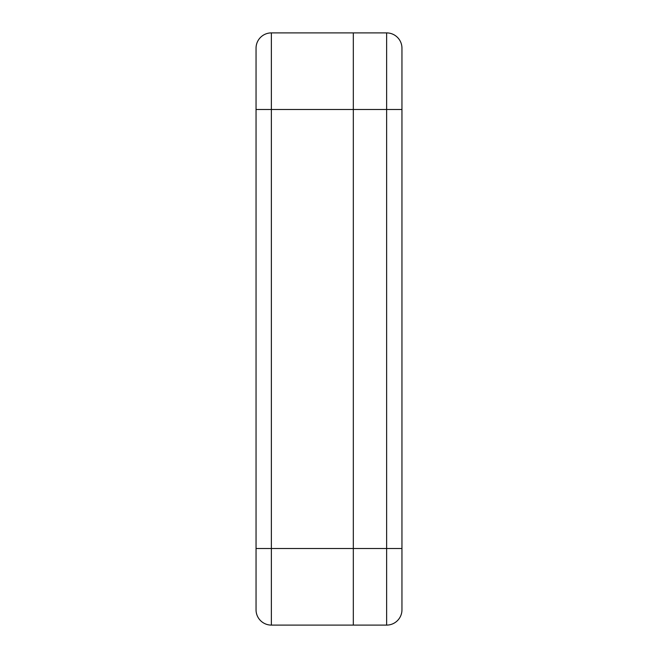<?xml version="1.0" encoding="UTF-8"?>
<svg xmlns="http://www.w3.org/2000/svg" width="658" height="658" viewBox="0 0 658 658"><rect width="100%" height="100%" fill="white"/><g stroke="black" fill="none" stroke-linecap="round" stroke-linejoin="round"><path stroke-width="0.99" d="M386.633 32.9A15.315 15.315 0 0 1 401.956 48.215A15.315 15.315 0 0 0 386.633 32.9A15.315 15.315 0 0 1 401.956 48.215L401.956 109.491L353.321 109.491L353.321 32.9L386.633 32.9L386.633 548.509L353.321 548.509L353.321 625.1L271.367 625.1A15.315 15.315 0 0 1 256.044 609.785L256.044 109.491L353.321 109.491L353.321 548.509L353.321 32.9L271.367 32.9L271.367 625.1M401.956 109.491L401.956 609.785A15.315 15.315 0 0 1 386.633 625.1L353.321 625.1L353.321 548.509L256.044 548.509M271.367 32.9A15.315 15.315 0 0 0 256.044 48.215A15.315 15.315 0 0 1 271.367 32.9A15.315 15.315 0 0 0 256.044 48.215L256.044 109.491M401.956 548.509L386.633 548.509L386.633 625.1"/></g></svg>
